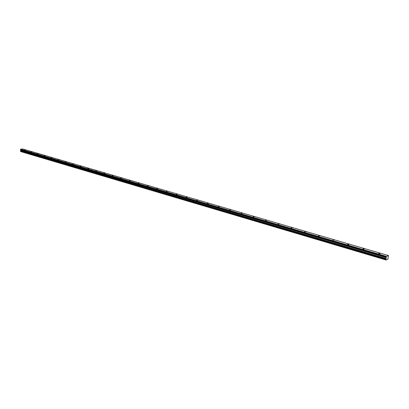 <?xml version="1.0" encoding="UTF-8"?>
<svg xmlns="http://www.w3.org/2000/svg" width="409" height="409" viewBox="0 0 409 409"><rect width="100%" height="100%" fill="white"/><g stroke="black" fill="none" stroke-linecap="round" stroke-linejoin="round"><path stroke-width="0.61" d="M25.2 149.985L24.407 150.011L25.2 149.985M379.649 253.452L378.668 253.416L379.92 253.749L379.649 253.452M363.867 248.846L362.89 248.81L363.141 249.091L364.122 249.127L363.867 248.846M348.596 244.388L347.624 244.357L347.86 244.623L348.836 244.654L348.596 244.388M333.805 240.073L332.839 240.042L333.805 240.073M319.48 235.891L318.524 235.865L319.48 235.891M305.6 231.837L304.649 231.816L305.6 231.837M292.138 227.905L291.193 227.89L292.138 227.905M279.076 224.096L278.14 224.081L279.076 224.096M266.402 220.395L265.472 220.385L266.402 220.395M254.096 216.806L253.171 216.796L254.096 216.806M242.143 213.314L241.223 213.309L242.143 213.314M230.528 209.924L229.613 209.919L230.528 209.924M219.234 206.627L218.324 206.627L219.234 206.627M208.253 203.421L207.348 203.421L208.253 203.421M197.567 200.303L196.668 200.308L197.567 200.303M187.164 197.266L186.274 197.271L187.164 197.266M177.041 194.311L176.151 194.316L177.041 194.311M167.174 191.432L166.294 191.443L167.174 191.432M157.567 188.626L156.688 188.636L157.567 188.626M148.201 185.891L147.327 185.906L148.201 185.891M139.07 183.227L138.201 183.242L139.07 183.227M130.164 180.625L129.305 180.64L130.164 180.625M121.478 178.089L120.619 178.104L121.478 178.089M112.996 175.614L112.148 175.635L112.996 175.614M104.719 173.201L103.876 173.217L104.719 173.201M96.642 170.839L95.798 170.86L96.642 170.839M88.748 168.539L87.915 168.554L88.748 168.539M81.038 166.284L80.205 166.305L81.038 166.284M73.502 164.086L72.674 164.106L73.502 164.086M66.135 161.938L65.317 161.959L66.135 161.938M58.932 159.832L58.119 159.853L58.932 159.832M51.887 157.777L51.079 157.797L51.887 157.777M45 155.768L44.192 155.788L45 155.768M38.257 153.799L37.454 153.82L38.257 153.799M31.657 151.872L30.864 151.892L31.657 151.872M20.721 151.565L386.014 259.945L20.619 151.386M386.306 256.336L20.568 149.224L22.751 148.978L388.463 255.553L386.183 256.55L20.45 149.367L20.772 150.098L20.491 151.054L385.886 259.199L20.527 151.018M386.024 259.991L20.736 151.596M385.886 259.199L385.835 259.628L20.491 151.33L385.845 259.659M20.491 151.33L20.491 151.054M20.465 149.346L386.285 256.371M386.04 260.022L387.844 259.321L388.463 255.553M20.45 149.367L386.183 256.55M386.162 256.586L386.101 257.123L20.45 149.714M20.465 149.75L386.101 257.123M386.106 257.179L386.193 258.626L20.736 150.716M20.726 150.752L386.193 258.626M386.173 258.687L385.927 259.137M20.516 151.356L385.835 259.628M385.866 259.664L386.014 259.945M20.45 151.243L385.815 259.495M385.83 259.357L20.45 151.151M386.239 258.514L20.772 150.65M20.772 150.098L386.341 257.655M386.336 257.598L20.757 150.057M386.214 258.58L20.757 150.691"/></g></svg>
